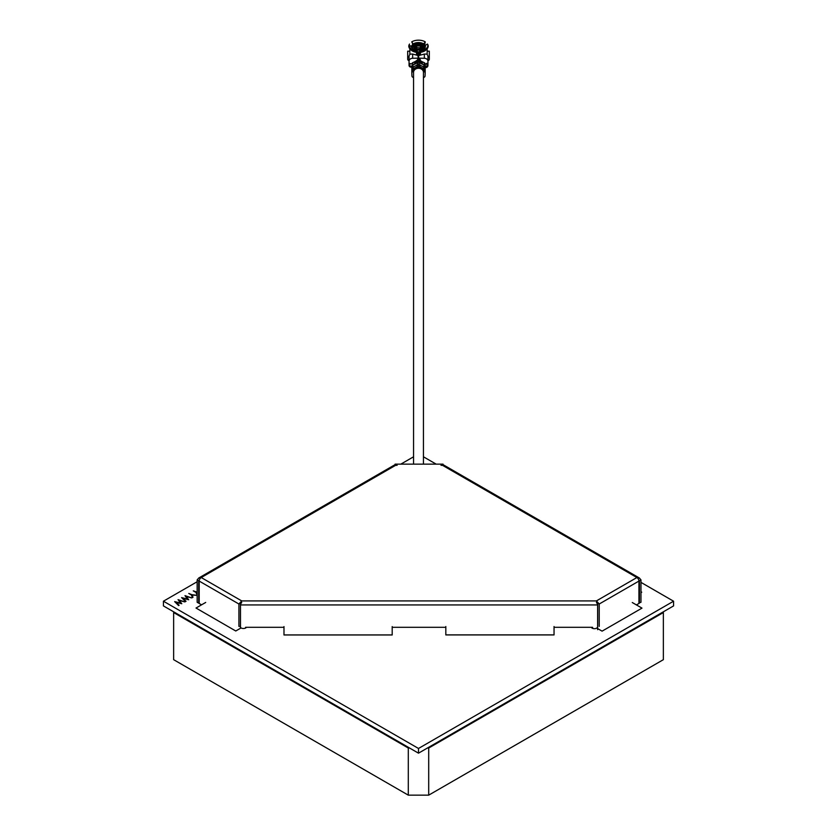 <?xml version="1.0" encoding="UTF-8"?>
<svg xmlns="http://www.w3.org/2000/svg" width="837" height="837" viewBox="0 0 837 837"><rect width="100%" height="100%" fill="white"/><g stroke="black" fill="none" stroke-linecap="round" stroke-linejoin="round"><path stroke-width="1.26" d="M554.042 626.536L554.042 634.927L445.818 634.927L445.818 626.536M554.042 634.864L445.818 634.864M632.28 602.525L641.979 608.122L602.085 631.15L596.729 628.053A3.243 1.873 180 0 0 597.628 626.432M640.975 591.749L641.728 592.188L640.975 592.627M392.197 626.589L392.197 634.98L283.984 634.98L283.984 626.589M392.197 634.927L283.984 634.927M240.491 625.741A3.243 1.873 180 0 0 241.119 627.896L235.762 630.993L196.015 608.039L205.703 602.441M197.155 594.866L195.848 592.345L193.284 590.859L197.155 592.177M197.155 592.575L196.611 592.502L197.155 593.81M191.83 594.668L196.402 595.295L192.112 595.097L193.012 597.252L192.458 597.576L191.349 594.94L188.785 593.464L191.83 594.668M184.998 595.651L191.83 597.932L186.306 596.551L188.702 599.742L183.157 598.403L186.023 601.29L185.532 601.573L181.587 597.618L187.404 599.02L184.998 595.651M178.072 599.648L184.904 601.929L179.39 600.547L181.775 603.739L176.23 602.399L179.108 605.287L178.605 605.569L174.661 601.615L180.489 603.017L178.072 599.648M241.066 627.928A3.243 1.873 0 0 0 241.119 627.949A3.243 1.873 0 0 0 246.434 627.311M591.309 627.311A3.243 1.873 0 0 0 592.136 628.116A3.243 1.873 0 0 0 596.781 628.085M197.155 581.736L163.435 601.207L163.435 605.915L418.5 753.174L418.5 748.466L673.565 601.207L640.975 582.385M163.435 601.207L418.5 748.466M418.5 753.174L673.565 605.915L673.565 601.207M436.182 464.148L423.438 456.793M240.491 625.804A3.243 1.873 0 0 0 240.167 626.599M413.562 456.793L400.818 464.148M427.425 748.027L428.701 748.027L428.701 795.15L408.299 795.15L408.299 748.027L409.575 748.027M173.636 611.805L173.636 612.548L408.299 748.027M173.636 612.548L173.636 659.671L408.299 795.15M428.701 795.15L663.364 659.671L663.364 611.805M428.701 748.027L663.364 612.548M413.562 464.148L413.562 72.296A4.938 4.039 0 0 1 418.5 68.268A4.938 4.039 0 0 1 423.438 72.296L423.438 464.148M241.715 602.671L240.491 603.686L240.491 627.394M245.544 628.043L245.544 627.311L283.984 627.311M592.586 628.336L592.586 627.311L554.042 627.311M445.818 627.311L392.197 627.311M240.449 625.511L240.449 603.121L238.911 604.011L241.715 600.914L240.491 604.931L597.628 604.931L597.628 629.675M395.085 465.11L395.085 464.148L443.045 464.148L441.005 465.33L442.532 465.33A2.888 1.664 120 0 1 443.976 465.184L639.353 577.99L640.975 579.895L640.975 602.284L638.934 602.87M443.045 465.11L443.045 464.148M597.681 625.511L597.681 603.121L599.219 604.011L638.934 581.077A2.888 1.664 -120 0 0 636.894 577.54L639.353 577.99M599.219 626.39L599.219 604.011L596.415 600.914L636.894 577.54L442.532 465.33M638.872 580.449L639.447 580.784L639.447 603.163M640.975 579.895L639.447 580.784L638.819 580.219M636.423 604.91L638.934 603.456L638.934 581.077M199.311 580.219L198.683 580.784L197.155 579.895L198.777 577.99L201.236 577.54A2.888 1.664 120 0 0 199.196 581.077L238.911 604.011L238.911 626.39M199.196 581.077L199.196 603.456L201.571 604.827M197.155 579.895L197.155 602.284L198.683 603.163L198.683 580.784L199.258 580.449M395.085 464.148L397.125 465.33L395.598 465.33A2.888 1.664 -120 0 0 394.154 465.184L198.777 577.99M596.415 602.671L597.628 603.686L597.628 604.931L596.415 600.914L241.715 600.914L201.236 577.54L395.598 465.33M417.998 61.373A3.317 2.71 0 0 1 419.431 61.446M417.998 62.283A3.317 2.71 0 0 1 419.996 62.545M418.354 58.276L417.851 55.441L418.354 58.276M417.851 55.441L412.651 54.06L412.651 58.276L417.851 58.151M412.651 58.276A3.61 2.95 180 0 0 409.052 61.227L409.052 56.435A3.61 2.95 0 0 1 410.496 54.081L412.651 54.06M427.707 44.706L427.822 44.654A9.699 5.597 0 0 1 420.833 51.643L420.226 51.381A7.941 4.583 0 0 0 425.353 49.216M420.362 50.649A6.497 3.746 0 0 1 419.724 50.743L420.708 50.795A9.322 5.388 0 0 0 427.445 44.058L424.631 45.836A6.497 3.746 0 0 1 424.997 47.06L419.829 50.429M424.495 48.504A6.497 3.746 0 0 0 424.997 47.06M419.724 50.743L419.871 50.44A6.895 3.986 0 0 0 425.039 45.261M424.631 45.836L425.353 46.914M427.822 44.654L427.445 44.058M418.646 55.985L418.646 58.276L418.646 55.985M419.149 58.151L424.349 58.276L424.349 54.06L419.149 55.441M424.349 54.06L426.504 54.081A3.61 2.95 0 0 1 427.948 56.435L427.948 61.227A3.61 2.95 180 0 0 424.349 58.276M427.948 60.735A2.166 1.768 180 0 0 429.318 59.082L429.318 51.193L427.152 51.193M429.318 59.082L429.318 57.021L427.948 57.021M427.152 48.734L427.152 54.112A8.652 5.001 180 0 1 427.121 54.562M417.987 54.97L416.523 53.673L416.292 50.795L417.129 50.44L417.025 52.888L418.354 54.143L417.987 54.97A8.652 5.001 0 0 0 419.013 54.97L418.646 54.154L419.975 52.292A7.219 4.164 0 0 0 424.307 50.691M417.129 50.44A6.895 3.986 0 0 1 411.605 46.537L409.178 45.564A9.322 5.388 0 0 1 409.555 44.058L409.178 44.654A9.699 5.597 0 0 0 408.801 46.202A9.699 5.597 0 0 0 416.167 51.643M409.178 45.564A9.322 5.388 0 0 0 416.292 50.795M412.369 46.161L411.647 46.914A7.219 4.164 0 0 0 411.637 46.935L412.369 46.161A6.497 3.746 0 0 0 412.003 47.385A1.078 0.879 0 0 1 411.919 47.73M411.27 47.228L412.191 45.386L413.122 46.035L412.254 47.897L411.647 47.51M423.407 44.612A6.497 3.746 0 0 0 413.593 44.612L413.593 44.926A6.497 3.746 0 0 1 423.407 44.926L423.878 45.439L423.668 43.901L425.248 41.85L424.809 44.037A8.652 5.001 0 0 0 424.369 43.786M412.191 45.386L412.651 43.806L411.752 41.85L413.593 44.612M425.248 41.85A9.322 5.388 0 0 0 411.752 41.85M423.438 45.188A7.219 4.164 0 0 0 413.562 45.188M413.122 46.035L413.122 45.439M423.878 45.439L423.878 46.035L424.809 45.428L424.809 44.037M424.767 47.929A7.219 4.164 0 0 0 424.746 47.897L423.878 46.035M424.746 47.897A7.219 4.164 0 0 0 422.831 46.652M414.169 46.652A7.219 4.164 0 0 0 412.254 47.897M418.646 54.143L418.646 54.154A7.219 4.164 0 0 0 420.415 53.997M421.932 47.542L421.419 45.983L415.581 45.983L415.068 47.542L421.419 47.876L421.419 45.376L415.581 45.376L415.581 45.983M420.341 47.876L420.341 46.192L420.927 47.876M416.073 47.876L416.638 46.192L416.659 47.876M421.419 45.983L421.419 45.376M415.581 45.376L415.068 47.542M414.169 46.631A4.331 2.501 0 0 0 418.5 49.121A4.331 2.501 0 0 0 422.831 46.631A4.331 2.501 0 0 0 418.5 44.131A4.331 2.501 0 0 0 414.169 46.631L414.169 47.625A4.331 2.501 0 0 0 418.5 50.126A4.331 2.501 0 0 0 422.831 47.625L422.831 46.631M423.334 49.331L422.831 47.625A4.331 2.501 0 0 0 422.769 47.196A4.331 2.501 0 0 0 422.737 47.123M414.263 47.123A4.331 2.501 0 0 0 414.231 47.196A4.331 2.501 0 0 0 414.169 47.625L413.656 49.373M420.927 47.447A5.022 2.898 0 0 0 420.341 47.28M416.659 47.28A5.022 2.898 0 0 0 416.073 47.447M413.855 50.293L414.169 47.625M417.192 51.716A5.409 3.128 0 0 0 420.645 51.559M422.235 50.952A5.409 3.128 0 0 0 423.145 50.293L422.831 47.625M417.035 52.993A5.409 3.128 0 0 0 419.965 52.993M416.585 53.997A7.219 4.164 0 0 0 418.354 54.154L418.354 54.154M416.523 53.673L417.025 52.888M410.214 46.014L410.925 45.794A7.941 4.583 0 0 0 410.747 46.192M410.507 49.373A8.652 5.001 0 0 0 416.523 52.323M409.848 48.734L409.848 54.112A8.652 5.001 180 0 0 409.879 54.562M419.013 54.97L420.477 53.673L420.477 52.323A8.652 5.001 0 0 0 426.493 49.373M409.052 60.735A2.166 1.768 180 0 1 407.682 59.082L407.682 57.021L409.052 57.021M409.848 51.193L407.682 51.193L407.682 57.021M411.218 67.18A2.166 1.768 0 0 1 409.052 65.412L409.052 59.793M409.052 64.826L409.052 65.412A2.166 1.245 180 0 0 411.218 66.667L411.218 66.081A2.166 1.245 180 0 1 409.052 64.826L409.052 63.403L411.856 63.999A1.925 1.569 180 0 1 412.819 62.649L417.004 60.662L417.998 61.289L417.998 62.88L417.004 63.078L417.004 60.662M409.052 61.227L409.052 63.403M409.052 64.407L410.496 63.999M411.218 66.081L411.856 66.081M412.484 66.05L412.913 66.667A2.166 1.768 180 0 0 412.913 66.751M414.21 66.468L411.856 66.751L411.909 66.05L412.913 66.081M411.825 67.577L411.218 66.667L411.888 66.667M414.022 68.215A2.166 1.768 180 0 0 415.037 68.435A2.166 1.245 180 0 0 415.006 68.132M414.116 68.833L414.88 68.498M422.79 66.468L425.091 66.05L425.144 66.594L425.144 63.999A1.925 1.569 180 0 0 424.181 62.649L419.996 60.662L419.264 64.093L417.736 64.093L417.004 63.078L412.819 65.066A1.925 1.569 180 0 0 411.909 66.05L411.856 66.751M425.06 66.751L425.091 66.081A1.925 1.569 180 0 0 424.181 65.066L419.996 63.078M414.514 62.723L416.387 61.415L414.514 62.723M414.514 63.8L416.387 62.503L414.514 63.8M413.886 68.833A1.35 1.099 0 0 1 413.227 68.697M411.814 68.132L411.867 68.132A1.936 1.58 180 0 0 411.825 68.456L411.856 66.594M417.035 68.446L417.035 65.213L418.008 65.872L418.008 68.289M413.227 69.806L416.397 68.414L416.397 67.159L413.227 68.561L413.227 69.806L416.397 67.828M413.729 71.26L412.84 71.647A1.936 1.58 180 0 0 411.825 73.091L411.94 75.979A1.936 1.58 180 0 0 413.562 77.496M417.035 65.213L412.84 67.065A1.936 1.58 180 0 0 412.181 67.535L412.034 67.713M418.992 68.289L418.992 65.872L418.646 68.268M418.646 65.977L418.354 68.268M423.438 77.496A1.936 1.58 180 0 0 425.06 75.979L425.175 73.091A1.936 1.58 180 0 0 424.16 71.647L423.271 71.26M425.175 73.039L425.175 68.456A1.936 1.58 180 0 0 425.133 68.132L425.144 66.489L423.7 66.468M425.133 67.713L424.819 67.535A1.936 1.58 180 0 0 424.16 67.065L419.965 65.213L419.965 68.446M423.773 69.806L420.603 68.414L420.603 67.159L423.773 68.561L423.773 69.806L420.603 67.828M423.428 69.084L423.773 68.561M411.825 73.039L411.825 68.456A1.936 1.58 180 0 0 411.825 68.508L411.825 72.986M422.79 68.132L421.628 68.132A3.317 2.71 0 0 0 421.137 67.399M414.21 68.132L415.372 68.132A3.317 2.71 0 0 1 415.863 67.399M418.992 66.364A3.317 2.71 0 0 1 419.965 66.615L419.944 67.598L418.992 68.017M419.965 65.213L418.992 66.123M415.863 65.736A3.317 2.71 0 0 1 421.137 65.736M419.306 58.13L419.358 59.343L420.331 59.573M423.114 68.937L422.12 68.498M421.994 68.132A2.166 1.245 0 0 0 421.932 68.414A2.166 1.768 180 0 0 422.978 68.215M423.637 67.661L424.087 66.751A2.166 1.768 180 0 0 424.087 66.667L424.537 66.667M425.081 66.667L425.782 66.667A2.166 1.245 0 0 0 427.948 65.412L427.948 64.407L426.504 64.407L426.504 63.403L427.948 63.403L427.948 59.793M425.782 66.081A2.166 1.245 0 0 0 427.948 64.826L427.948 65.412A2.166 2.166 0 0 1 425.782 67.577L425.782 66.081L425.144 66.081M427.948 61.227L427.948 64.826M415.884 61.195A3.139 2.563 0 0 1 421.116 61.195M426.504 63.999L425.144 63.999M419.368 58.276L419.368 59.458L417.632 59.458L417.632 58.276M425.07 66.751L425.091 66.071L423.71 66.081M419.996 60.662L419.264 61.676L417.998 61.561M422.486 62.723L420.613 61.415L422.486 62.723M422.486 63.8L420.613 62.503L422.486 63.8M419.578 66.479L418.992 67.515M424.526 66.751L424.547 66.05L424.547 66.751M412.453 66.751L412.432 66.05L412.474 66.751M423.668 43.901A6.895 3.986 0 0 0 413.332 43.901M424.181 65.066L424.181 62.649M412.819 65.066L412.819 62.649M412.84 71.647L412.84 67.065M424.16 71.647L424.16 67.065M412.003 47.385L412.264 46.516M423.595 45.407L413.405 45.407M414.169 47.416L413.593 49.331M422.831 47.416L423.396 49.289M413.363 67.661L412.913 66.667M425.782 67.577L425.175 67.577"/></g></svg>
